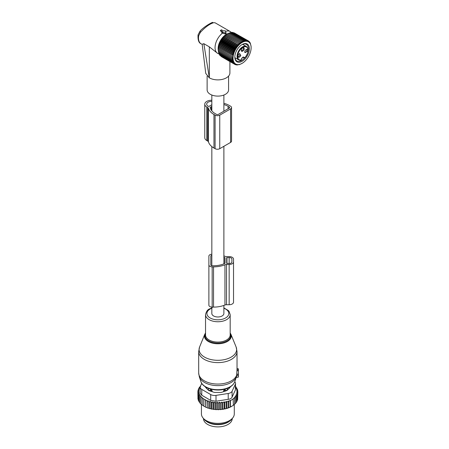<?xml version="1.0" encoding="UTF-8"?>
<svg xmlns="http://www.w3.org/2000/svg" width="449" height="449" viewBox="0 0 449 449"><rect width="100%" height="100%" fill="white"/><g stroke="black" fill="none" stroke-linecap="round" stroke-linejoin="round"><path stroke-width="0.67" d="M211.833 307.094L211.833 313.497A6.022 3.48 0 0 0 213.595 315.961A6.022 3.48 0 0 0 220.162 316.713A6.022 3.48 0 0 0 223.883 313.497L223.883 305.427M204.766 104.196L204.766 137.731A6.847 3.951 -0 0 0 206.77 140.526L206.77 106.991A6.847 3.951 -0 0 1 204.766 104.196A6.847 3.951 -0 0 1 211.833 100.245M206.77 140.526L207.685 141.059A2.739 1.583 -0 0 1 208.448 141.901A19.874 11.478 -0 0 0 213.971 148.041L215.099 148.686L215.099 115.152A3.283 1.897 -0 0 0 219.746 115.152L230.59 108.888A3.283 1.897 -0 0 0 231.549 107.547A3.283 1.897 -0 0 0 230.59 106.205L229.461 105.56A19.874 11.478 -0 0 0 223.883 103.292M215.099 148.686A3.283 1.897 -0 0 0 219.746 148.686L230.59 142.428A3.283 1.897 -0 0 0 231.549 141.087L231.549 107.547M208.448 141.901L208.448 108.366A2.739 1.583 -0 0 0 207.685 107.519L206.77 106.991M208.448 108.366A19.874 11.478 -0 0 0 213.971 114.501L215.099 115.152M210.317 108.108L210.317 107.176A0.55 0.314 -0 0 0 210.16 107.434A17.96 10.366 -0 0 0 215.329 113.72L216.452 114.366A1.369 0.791 -0 0 0 218.388 114.366L229.231 108.108A1.369 0.791 -0 0 0 229.635 107.547A1.369 0.791 -0 0 0 229.231 106.991L228.109 106.34A17.96 10.366 -0 0 0 223.883 104.527M210.317 107.176L211.833 106.643M211.322 110.196L211.322 106.598M211.833 104.74L209.094 106.318A0.55 0.314 -0 0 1 208.319 106.318L208.128 106.205A4.928 2.846 -0 0 1 206.68 104.196A4.928 2.846 -0 0 1 211.833 101.351M238.391 369.869L237.005 369.673L237.005 368.724L238.391 368.82L238.391 370.633L236.954 370.779L236.606 376.043M236.196 377.401L238.391 377.098L238.391 370.633M237.005 369.673L236.954 370.779M238.391 374.213L236.949 374.152M208.218 390.024L208.252 389.35A2.189 1.263 0 0 0 210.401 390.596L212.096 390.613L210.424 388.862M212.096 391.657L212.096 390.613M206.635 387.532A11.225 6.482 0 0 0 206.899 388.705M228.81 388.705A11.225 6.482 0 0 0 229.074 387.532M223.619 391.657L223.619 390.613L225.291 388.862M227.491 390.024L227.407 388.29M225.308 391.09L225.308 390.596A2.189 1.263 0 0 0 227.463 389.35L227.491 388.374M225.291 389.008L225.308 390.596L223.619 390.613M206.119 421.145A14.374 8.301 0 0 0 213.808 424.316A14.374 8.301 0 0 0 229.591 421.145M203.481 418.563L203.481 418.586A14.374 8.301 0 0 0 213.808 426.55A14.374 8.301 0 0 0 232.234 418.586L232.234 418.563M237.661 398.504L237.841 391.882L236.606 392.342L237.661 393.206L237.661 399.582L237.005 400.407M221.228 409.516A19.442 11.225 180 0 1 220.077 409.611L226.526 408.511L230.236 407.103L233.368 405.295L233.138 398.718L234.603 397.943L234.603 404.319L233.138 405.425M224.191 408.837L224.191 401.81L222.794 402.826L221.896 402.068L220.571 403.073L219.51 402.209L218.276 403.18L217.164 402.231L217.164 409.314L217.771 409.69A19.442 11.225 180 0 0 218.843 409.673L219.51 409.286L220.077 409.611M217.164 409.314L216.519 409.662A19.442 11.225 180 0 1 215.537 409.606L215.009 409.196L214.296 409.499A19.442 11.225 180 0 1 213.331 409.381L212.893 408.938L212.124 409.191A19.442 11.225 180 0 1 211.187 409.005L210.839 408.539L210.025 408.736A19.442 11.225 180 0 1 209.133 408.495L208.88 408.006L208.033 408.152A19.442 11.225 180 0 1 207.197 407.849L207.32 401.451L208.88 400.923L209.346 402.085L209.346 408.461L210.025 408.736M200.445 386.129L200.046 386.398L200.608 386.561L199.154 387.56L199.884 387.779L198.486 388.789L199.378 389.07L198.048 390.074L199.109 390.428L197.869 391.399L199.064 391.781L197.953 392.723L199.266 393.021L198.301 394.037L199.715 394.244L198.913 395.322L200.406 395.429L199.766 396.551L201.332 396.562L200.866 397.719L202.471 397.623L202.19 398.807L203.812 398.605L203.723 399.801L205.345 399.487L205.44 400.682L207.045 400.267L207.197 407.849M207.045 407.344L206.17 407.434A19.442 11.225 180 0 1 205.395 407.08L205.44 400.682M205.345 399.487L205.395 407.08M205.345 406.57L204.463 406.598A19.442 11.225 180 0 1 203.986 406.328M203.723 405.683L202.19 405.183L202.19 398.807M202.19 404.678L200.866 404.1L200.866 397.719M199.766 396.551L199.766 402.927L200.866 403.567M198.913 395.322L198.913 401.698L199.766 402.355M231.757 406.311A19.442 11.225 180 0 1 231.605 406.401A19.442 11.225 180 0 1 226.526 408.511M225.937 408.674A19.442 11.225 180 0 1 224.494 409.011M223.585 409.191A19.442 11.225 180 0 1 223.327 409.235A19.442 11.225 180 0 1 222.339 409.387M218.843 409.673L217.771 409.69M218.276 403.18L218.276 409.555M217.164 402.231L215.975 403.129L215.975 409.505L216.519 409.662M215.537 409.606L215.975 409.505M215.009 409.196L215.009 402.113L215.975 403.129M215.009 402.113L213.702 402.927L213.702 409.303L214.296 409.499M213.331 409.381L213.702 409.303M212.893 408.938L212.893 401.855L213.702 402.927M212.893 401.855L211.479 402.579L211.479 408.955L212.124 409.191M211.187 409.005L211.479 408.955M210.839 408.539L210.839 401.457L211.479 402.579M210.839 401.457L209.346 402.085M208.88 400.923L208.88 408.006M208.033 408.152L207.32 407.827M206.17 407.434L205.44 407.058M203.723 399.801L203.723 406.177L204.463 406.598M198.946 401.075L198.301 400.413L198.301 394.037M198.553 399.801L197.953 399.099L197.953 392.723M197.953 397.887L197.869 391.399M237.661 393.206L236.331 393.739L237.229 394.491L237.229 400.867L236.438 401.771M237.229 394.491L235.826 395.092L236.556 395.721L236.556 402.096L235.54 403.129M236.556 395.721L235.108 396.388L235.669 396.877L235.669 403.253L234.215 404.532M234.603 397.943L234.215 397.601L235.669 396.877M233.368 398.92L230.46 400.598L230.46 406.974M230.236 407.103L230.236 400.396L228.771 401.311L228.771 407.686M228.384 407.9L228.384 400.968L226.93 401.922L226.93 408.298M228.215 393.487A5.478 3.16 180 0 0 232.088 391.253L235.366 384.198L235.366 390.046L232.088 397.101C231.488 398.392 230.197 399.139 228.215 399.335L216.003 401.226L216.003 395.378L228.215 393.487L228.215 399.335M210.71 394.559L210.71 400.407L201.764 395.243L200.164 393.094L200.164 387.161A5.478 3.16 0 0 0 201.764 389.395L210.71 394.559A5.478 3.16 0 0 0 216.003 395.378M201.747 383.334L200.349 386.342A5.478 3.16 0 0 0 200.164 387.161M232.857 417.761L231.847 419.069A15.322 8.845 180 0 1 222.171 423.946A15.322 8.845 180 0 1 203.868 419.069L202.858 417.761A16.428 9.485 0 0 0 222.48 422.992A16.428 9.485 0 0 0 232.857 417.761A16.428 9.485 0 0 0 234.288 413.888L234.288 404.571M205.401 386.83A2.739 1.583 0 0 0 205.765 387.566L208.37 390.17A2.739 1.583 0 0 0 209.369 390.748L213.881 392.252A2.739 1.583 0 0 0 215.251 392.465L220.459 392.465A2.739 1.583 0 0 0 221.828 392.252L226.341 390.748A2.739 1.583 0 0 0 227.346 390.17L229.95 387.566A2.739 1.583 0 0 0 230.315 386.83M210.71 400.407L216.003 401.226M201.427 404.498L201.427 413.888A16.428 9.485 0 0 0 202.858 417.761M234.748 381.734A5.478 3.16 180 0 1 235.551 383.379A5.478 3.16 180 0 1 235.366 384.198M235.366 390.046L235.551 383.379M228.384 400.968L228.771 401.311M200.046 386.398L200.046 386.943M207.045 400.267L207.32 401.451M220.571 403.073L220.571 409.449M221.896 402.068L221.896 409.129M222.794 402.826L222.794 409.202M224.191 401.81L224.921 402.433L224.921 408.815M224.921 402.433L226.369 401.434L226.369 408.422M226.369 401.434L226.93 401.922M237.841 391.882L236.651 390.984L237.757 390.551L237.757 391.82M235.551 386.589L235.944 386.724L235.304 387.33L236.803 387.958L235.994 388.514L237.409 389.238L236.443 389.738L237.757 390.551M237.409 389.238L237.409 390.338M236.803 387.958L236.803 388.929M235.944 386.724L235.944 387.599M199.154 387.56L199.154 388.301M198.486 388.789L198.486 389.743M198.048 390.074L198.048 391.253M219.51 402.209L219.51 409.286M223.883 255.885A19.851 11.461 0 0 1 224.955 256.295A2.739 1.583 0 0 0 226.532 256.581L229.153 256.581A4.383 2.531 0 0 1 233.531 259.112L233.531 302.199A4.383 2.531 0 0 1 229.153 304.731L229.153 264.483A4.383 2.531 0 0 0 233.531 261.958M211.833 254.218A3.283 1.897 0 0 0 208.886 256.104L208.886 264.961A3.283 1.897 0 0 0 212.175 266.858L213.544 266.858A19.851 11.461 0 0 0 224.955 264.775A2.739 1.583 0 0 1 226.532 264.483L229.153 264.483M208.886 264.961L208.886 305.208A3.283 1.897 0 0 0 212.175 307.105L213.544 307.105A19.851 11.461 0 0 0 224.955 305.017A2.739 1.583 0 0 1 226.532 304.731L229.153 304.731M211.833 255.341A1.369 0.791 0 0 0 210.806 256.104L210.806 264.961A1.369 0.791 0 0 0 212.175 265.752L213.544 265.752A17.938 10.355 0 0 0 224.842 263.44A0.55 0.314 0 0 0 225.044 263.193L225.044 257.872A0.55 0.314 0 0 0 224.842 257.631A17.938 10.355 0 0 0 223.883 257.21M226.683 257.687L226.683 263.378L229.153 263.535A2.739 1.583 0 0 0 231.892 261.958L231.892 259.112A2.739 1.583 0 0 0 229.153 257.53L226.683 257.687M231.892 261.958L231.892 259.112M210.806 264.961L210.806 256.104M220.487 30.308L222.698 31.671L222.059 32.373L225.263 32.867A0.55 0.314 180 0 0 225.937 32.48L225.078 30.627L223.86 30.998L221.34 29.769L220.392 30.768M225.46 31.452A12.594 7.274 -60 0 1 228.227 30.964A12.594 7.274 -60 0 1 230.253 31.548A12.594 7.274 -60 0 1 231.33 32.435L231.443 32.558M200.254 31.003L200.254 32.553C205.221 27.092 209.75 23.797 213.847 22.663L215.155 22.832L230.253 31.548M218.343 50.709A11.68 6.741 -60 0 1 228.294 33.473M229.905 61.552L229.905 72.923A12.05 6.954 180 0 1 222.468 79.35A12.05 6.954 180 0 1 209.335 77.84L203.835 43.676L209.335 46.853L217.541 53.296M222.059 32.373L222.025 33.058L221.851 32.625L222.569 33.097A12.594 7.274 -60 0 0 215.486 44.165A12.594 7.274 -60 0 0 217.658 53.364A12.594 7.274 -60 0 0 218.006 53.549L219.123 53.863M209.24 77.784L205.743 73.378L202.185 44.243L203.835 43.676M200.254 32.553L198.688 35.774A2.189 0.971 -170.5 0 1 198.043 34.91A2.189 0.971 -170.5 0 1 198.048 34.887M228.58 76.094L228.58 89.912A10.725 6.191 180 0 1 219.381 96.041A10.725 6.191 180 0 1 207.567 91.658A10.725 6.191 180 0 1 207.129 89.912L207.129 76.145M222.569 33.097L225.213 33.984L226.167 33.518L225.954 32.524M222.216 31.946L220.493 30.959L220.566 30.437M234.9 57.708L238.677 59.891L240.715 60.256A0.41 0.41 0 0 0 241.062 59.925L240.95 60.014C242.207 57.057 243.465 56.333 244.716 57.842A7.324 4.232 -60 0 0 247.736 48.593A7.324 4.232 -60 0 0 241.377 48.458A7.324 4.232 -60 0 0 237.661 56.086A7.324 4.232 -60 0 0 240.95 60.014A0.41 0.309 82.8 0 1 240.557 60.222A7.734 4.468 -60 0 1 238.677 59.891A7.734 4.468 -60 0 1 241.006 48.015A7.734 4.468 -60 0 1 246.411 46.488L242.64 44.311M243.027 57.27L244.144 57.915A0.41 0.286 166.7 0 0 244.716 57.842L244.548 57.932M240.804 55.384L239.446 53.526L238.088 55.238A2.189 1.263 -60 0 0 237.897 56.209A2.189 1.263 -60 0 0 239.064 57.27A2.189 1.263 -60 0 0 240.804 55.384M242.09 51.444C244.34 50.204 244.834 48.874 243.577 47.448A2.189 1.263 -60 0 0 242.836 47.656A2.189 1.263 -60 0 0 241.287 50.339A2.189 1.263 -60 0 0 242.09 51.444M244.862 51.326L244.671 52.297L247.584 51.472A2.189 1.263 -60 0 0 246.22 49.609A2.189 1.263 -60 0 0 244.862 51.326M239.182 53.706A1.504 0.87 120 0 1 239.715 53.728A1.504 0.87 120 0 1 239.895 55.081A1.504 0.87 -60 0 1 238.211 56.338A1.504 0.87 -60 0 1 237.919 55.889M242.572 47.835A1.504 0.87 -60 0 1 242.858 47.79A1.504 0.87 120 0 1 243.105 47.858A1.504 0.87 120 0 1 243.201 49.407A1.504 0.87 120 0 1 241.837 50.541A1.504 0.87 -60 0 1 241.596 50.468A1.504 0.87 -60 0 1 241.309 50.019M245.957 49.788A1.504 0.87 -60 0 1 246.49 49.817A1.504 0.87 -60 0 1 246.675 51.169A1.504 0.87 120 0 1 244.986 52.426A1.504 0.87 120 0 1 244.699 51.977M251.131 47.701A12.797 7.386 -60 0 1 242.084 63.371A12.797 7.386 -60 0 1 239.536 64.415A12.797 7.386 -60 0 1 233.401 54.991A12.797 7.386 -60 0 1 244.632 41.431A12.797 7.386 -60 0 1 251.131 47.701L251.081 46.5M226.56 34.511L226.835 34.304A12.022 6.943 120 0 0 218.332 49.031L219.028 45.31L221.003 40.752L223.961 36.762L226.56 34.511L241.113 42.919L241.057 41.796L242.011 42.352L242 41.257L242.903 41.886L242.937 40.82L243.79 41.527L243.858 40.5L244.654 41.274L244.761 40.292L245.502 41.134L245.631 40.208L246.31 41.112L246.462 40.242L247.079 41.201L247.247 40.393L247.797 41.398L247.977 40.663L248.46 41.712L248.639 41.05L249.593 42.649L249.762 42.144L250.054 43.272L250.205 42.851L251.12 46.522M231.937 58.684L218.343 50.838L218.332 49.744L232.891 58.145L231.937 58.684L232.936 59.15L232.026 59.711L233.065 60.099L232.212 60.677L233.284 60.974L232.487 61.558L233.581 61.777L232.846 62.355L233.968 62.49L233.289 63.056L234.429 63.107L233.811 63.663L234.962 63.629L234.412 64.156L235.562 64.05L235.08 64.538L236.225 64.359L235.809 64.813L236.943 64.561L236.589 64.965L239.042 64.617M242.084 63.371L239.194 64.707M230.101 32.872L231.173 32.446L244.761 40.292M230.943 32.732L232.043 32.362L245.631 40.208M232.352 32.541L232.874 32.395L246.462 40.242M233.278 32.625L247.247 40.393M234.176 32.85L248.639 41.05M250.205 42.851L249.902 42.672M249.762 42.144L249.358 41.914M249.24 41.544L248.718 41.241M243.858 40.5L230.27 32.654L229.231 33.119M241.113 42.919L226.526 34.601M225.673 35.174L240.232 43.581L240.12 42.447M240.232 43.581L225.606 35.348M224.809 35.926L239.362 44.333L239.194 43.194M239.362 44.333L224.702 36.184M223.961 36.762L238.52 45.164L238.29 44.03M238.52 45.164L237.42 44.951L223.832 37.104M223.153 37.671L237.712 46.073L237.42 44.951M237.712 46.073L236.589 45.944L223.001 38.098M222.39 38.648L236.943 47.05L236.589 45.944M236.943 47.05L235.809 46.999L222.216 39.153M221.666 39.675L236.225 48.082L235.809 46.999M236.225 48.082L235.08 48.11L221.486 40.264M221.003 40.752L235.562 49.16L235.08 48.11M235.562 49.16L234.412 49.261L220.824 41.415M220.403 41.864L234.962 50.271L234.412 49.261M234.962 50.271L233.811 50.451L220.223 42.604M219.87 43.003L234.429 51.41L233.811 50.451M234.429 51.41L233.289 51.657L219.701 43.811M219.409 44.154L233.968 52.561L233.289 51.657M233.968 52.561L232.846 52.875L219.258 45.029M219.028 45.31L233.581 53.717L232.846 52.875M233.581 53.717L232.487 54.088L218.893 46.241M218.725 46.46L233.284 54.862L232.487 54.088M233.284 54.862L232.212 55.283L218.624 47.437M218.511 47.588L232.212 55.283M233.065 55.99L232.026 56.456L218.439 48.615M218.377 48.683L232.026 56.456M232.936 57.09L231.937 57.595L218.36 49.755M232.891 58.145L231.937 57.595M244.127 43.699A10.271 5.927 120 0 0 242.084 44.541A10.271 5.927 120 0 0 234.821 57.113A10.271 5.927 120 0 0 240.041 62.147A10.271 5.927 120 0 0 249.049 51.259A10.271 5.927 120 0 0 244.127 43.699M221.486 56.697L235.08 64.538M220.745 56.114L234.412 64.156M220.105 55.446L233.811 63.663M219.561 54.683L219.701 55.21L233.289 63.056M219.028 53.369L219.258 54.509L232.846 62.355M218.725 52.572L218.893 53.712L232.487 61.558M218.511 51.697L218.624 52.83L232.212 60.677M218.377 50.748L218.439 51.865L232.026 59.711M227.452 33.944L228.406 33.411L242 41.257M228.35 33.479L229.344 32.973L242.937 40.82M241.057 41.796L227.463 33.95M235.809 64.813L235.287 64.51M236.589 64.965L236.185 64.729M237.42 64.998L237.117 64.819M248.061 51.27A9.586 5.534 120 0 0 246.389 44.344A9.586 5.534 120 0 0 243.51 44.03A9.586 5.534 120 0 0 241.837 44.687M234.827 56.827A9.586 5.534 120 0 0 236.808 60.946A9.586 5.534 120 0 0 239.693 61.255A9.586 5.534 120 0 0 244.464 58.084M235.023 58.342A9.586 5.534 120 0 0 235.635 58.134M243.369 44.732A9.586 5.534 120 0 0 243.246 44.103M230.59 142.428L230.59 108.888M207.685 141.059L207.685 107.519M213.971 148.041L213.971 114.501M219.746 148.686L219.746 115.152M228.109 108.759L228.109 106.34M229.231 108.108L229.231 106.991M226.852 358.981A18.768 10.832 0 0 0 236.118 346.982L237.027 351.545A19.167 11.068 0 0 1 227.048 361.26A19.167 11.068 0 0 1 198.688 351.545L199.592 346.982A18.768 10.832 0 0 0 206.478 358.089A18.768 10.832 0 0 0 226.852 358.981M236.118 346.982L230.915 334.252A13.419 7.745 180 0 1 224.287 342.834A13.419 7.745 180 0 1 209.722 342.194A13.419 7.745 180 0 1 204.795 334.252L199.592 346.982M205.535 333.416A12.892 7.442 0 0 0 209.705 341.369A12.892 7.442 0 0 0 224.034 342.132A12.892 7.442 0 0 0 230.18 333.416M198.688 351.545L198.688 372.984A19.167 11.068 0 0 0 227.048 382.7A19.167 11.068 0 0 0 236.954 373.922M212.197 307.773C209.571 309.148 207.028 308.682 205.535 314.637L205.535 334.965A12.325 7.117 0 0 0 223.765 341.206A12.325 7.117 0 0 0 230.18 334.965L230.18 314.637L229.097 311.421L228.339 310.528L223.883 307.891M198.688 372.984L199.311 376.79A18.886 10.905 0 0 0 226.913 384.293A18.886 10.905 0 0 0 236.404 376.79L236.696 375.757M205.535 314.637A12.325 7.117 0 0 0 223.765 320.878A12.325 7.117 0 0 0 230.18 314.637M211.833 308.233A10.933 6.308 0 0 0 208.488 316.753A10.933 6.308 0 0 0 223.097 319.037A10.933 6.308 0 0 0 223.883 308.233M200.928 381.633A17.242 9.951 0 0 0 226.122 388.48A17.242 9.951 0 0 0 234.782 381.633C233.525 384.928 230.562 387.324 225.898 388.828C216.351 392.039 202.926 388.531 200.928 381.633L199.311 376.79M238.391 375.459L236.702 375.734M238.391 374.517L236.926 374.303M210.418 389.008L210.401 391.09M208.252 390.052L208.252 389.35A2.189 1.79 -1.7 0 1 208.959 388.537M226.756 388.537A2.189 1.79 -178.3 0 1 227.463 389.35L227.463 390.052M232.088 391.253L232.088 397.101M201.764 389.395L201.764 395.243M226.532 304.731L226.532 264.483M224.955 305.017L224.955 264.775M213.544 307.105L213.544 266.858M212.175 307.105L212.175 266.858M224.842 263.44L224.842 257.631M226.958 263.535L226.958 257.53M229.153 263.535L229.153 257.53M209.335 46.853L209.335 77.84M202.213 44.445L201.101 43.806A12.594 7.274 -60 0 1 198.688 35.774M213.847 22.663L215.155 22.832M225.954 32.569L226.144 33.445M225.263 32.867L225.213 33.984M241.001 59.801L241.062 59.925C242.404 57.444 243.285 56.563 243.706 57.264A2.329 1.341 120 0 1 244.144 57.915L244.509 57.949M223.883 95.036L223.883 111.2M223.883 146.301L223.883 263.855M211.833 95.036L211.833 110.869M211.833 146.576L211.833 265.724M230.915 334.252L230.18 332.945M205.535 332.945L204.795 334.252M234.782 381.633L236.404 376.79M238.391 377.098L236.168 377.491M237.027 369.196L237.027 351.545M238.391 368.82L237.027 368.578M231.605 406.401L231.914 406.222M201.101 43.806C198.767 42.924 197.751 39.961 198.043 34.91L200.046 31.121C204.278 26.255 213.471 21.507 212.703 22.512M221.857 32.199L221.727 32.788M217.658 53.364L217.294 53.156M246.411 46.488C249.111 49.177 248.55 52.999 244.722 57.96M242.954 57.298L244.222 58.028A0.41 0.41 0 0 0 244.711 57.966"/></g></svg>
